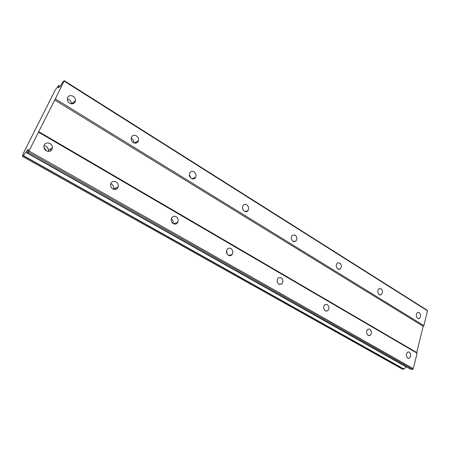 <?xml version="1.0" encoding="UTF-8"?>
<svg xmlns="http://www.w3.org/2000/svg" width="450" height="450" viewBox="0 0 450 450"><rect width="100%" height="100%" fill="white"/><g stroke="black" fill="none" stroke-linecap="round" stroke-linejoin="round"><path stroke-width="0.67" d="M43.909 147.476L46.508 150.924M50.597 148.922L50.828 150.846M115.864 187.852L115.751 189.439M174.994 223.217L174.797 224.128M73.389 102.285L73.603 103.579M135.9 142.166L135.906 143.151M192.735 178.481L192.679 178.931M417.696 318.426L419.169 318.583C421.065 316.8 421.059 314.809 419.152 312.604L417.651 312.452C415.772 314.252 415.789 316.243 417.696 318.426M75.521 100.642C75.527 98.837 74.728 97.38 73.119 96.278C69.919 94.894 67.978 95.771 67.303 98.91C67.331 100.693 68.141 102.122 69.727 103.196C72.883 104.552 74.812 103.703 75.521 100.642L71.376 103.837C71.376 102.054 70.582 100.62 68.996 99.534L67.303 98.888M133.864 142.83C133.976 141.007 133.251 139.551 131.698 138.465L131.192 138.201M133.403 142.582C135.849 143.724 137.543 143.111 138.482 140.754C138.836 138.741 138.139 137.098 136.389 135.832C133.903 134.662 132.193 135.298 131.271 137.728C130.961 139.731 131.676 141.351 133.403 142.582M190.89 178.082L189.332 174.302M191.385 178.447C193.236 179.381 194.676 178.999 195.699 177.3C196.464 175.14 195.902 173.329 194.018 171.855C192.133 170.899 190.676 171.298 189.653 173.059C188.938 175.213 189.518 177.013 191.385 178.447M243.112 209.897L242.482 207.776M244.401 211.236C245.784 211.984 246.966 211.781 247.95 210.639C249.114 208.434 248.709 206.494 246.729 204.812C245.317 204.047 244.114 204.261 243.129 205.453C242.004 207.658 242.432 209.588 244.401 211.236M293.062 241.335L295.914 241.104C297.411 238.956 297.146 236.942 295.127 235.069L292.219 235.328C290.767 237.487 291.043 239.49 293.062 241.335M337.882 269.061L340.161 269.049C341.882 267.007 341.73 264.977 339.716 262.946L337.399 262.974C335.711 265.028 335.874 267.058 337.882 269.061M379.305 294.677L381.127 294.784C382.973 292.871 382.911 290.852 380.936 288.714L379.074 288.619C377.257 290.548 377.336 292.567 379.305 294.677M407.773 358.161L409.095 358.329C411.244 356.524 411.311 354.448 409.292 352.097L407.936 351.928C405.804 353.756 405.754 355.832 407.773 358.161M48.336 151.464L48.476 150.351C48.386 148.612 47.565 147.251 46.001 146.267L43.954 145.643M46.356 150.846C49.821 152.128 51.851 151.071 52.447 147.667C52.358 145.901 51.525 144.523 49.944 143.522C46.423 142.211 44.387 143.303 43.836 146.807C43.971 148.534 44.809 149.884 46.356 150.846M113.518 189.304L113.647 188.859C113.962 186.817 113.231 185.209 111.471 184.028L110.779 183.707M112.888 189.011C115.509 190.097 117.293 189.349 118.237 186.778C118.552 184.714 117.816 183.083 116.038 181.884C113.366 180.771 111.566 181.547 110.644 184.213C110.391 186.249 111.139 187.852 112.888 189.011M172.924 223.414C173.413 221.49 172.89 219.887 171.366 218.599M173.317 223.672C175.219 224.55 176.715 224.111 177.795 222.351C178.633 220.067 178.065 218.199 176.085 216.737C174.139 215.831 172.626 216.298 171.54 218.138C170.769 220.41 171.36 222.255 173.317 223.672M227.289 254.239L226.541 250.768M228.437 255.291C229.798 255.971 230.991 255.769 232.014 254.666C233.381 252.326 233.004 250.284 230.884 248.541C229.489 247.838 228.274 248.062 227.239 249.221C225.934 251.567 226.333 253.592 228.437 255.291M278.927 284.254L281.694 284.057C283.466 281.801 283.264 279.675 281.087 277.684L278.257 277.909C276.536 280.187 276.761 282.296 278.927 284.254M325.339 310.877L327.476 310.905C329.496 308.796 329.423 306.658 327.257 304.481L325.069 304.47C323.094 306.602 323.184 308.734 325.339 310.877M368.156 335.436L369.821 335.565C371.947 333.619 371.959 331.498 369.861 329.209L368.151 329.085C366.053 331.059 366.053 333.174 368.156 335.436M54.608 99.928L423.18 326.267L416.723 352.53L38.717 131.681L55.333 98.876L423.872 325.598L427.5 310.815L427.123 310.213L64.243 80.685L63.068 81.692L60.137 86.417L58.461 87.846L58.545 87.036L58.224 87.171L58.708 85.444L55.243 89.972L22.888 154.271L22.5 156.431L23.349 155.824L27 150.536L28.569 149.4L27.383 152.927L28.474 152.145L38.717 131.681M423.18 326.267L423.872 325.598M27.383 152.927L410.743 369.281L412.599 369.315L413.303 368.651L417.094 353.194L416.723 352.53M22.5 156.431L402.368 369.129L403.824 369.157L406.311 366.784M55.333 98.876L64.243 80.685M417.094 353.194L38.638 132.244M23.349 155.824L403.824 369.157M23.141 154.581L22.86 154.423M60.171 86.361L58.708 85.444M59.046 87.345L58.545 87.036M58.703 85.522L60.131 86.417M64.204 81.152L427.5 310.815M413.303 368.651L29.205 151.088M28.474 152.145L412.599 369.315M27.996 151.099L27 150.536M406.17 366.919L25.774 152.314M403.948 369.039L23.473 155.644M419.169 318.583L418.185 318.639M138.482 140.754L134.347 143.016M195.699 177.3L192.026 178.763M247.95 210.639L244.952 211.506M295.914 241.104L293.597 241.594M340.161 269.049L338.411 269.303M381.127 294.784L379.817 294.907M409.095 358.329L408.161 358.329M52.447 147.667L48.476 150.351M118.237 186.778L113.647 188.859M177.795 222.351L173.391 223.712M232.014 254.666L228.606 255.381M281.694 284.057L279.214 284.394M327.476 310.905L325.699 311.046M369.821 335.565L368.544 335.61"/></g></svg>
